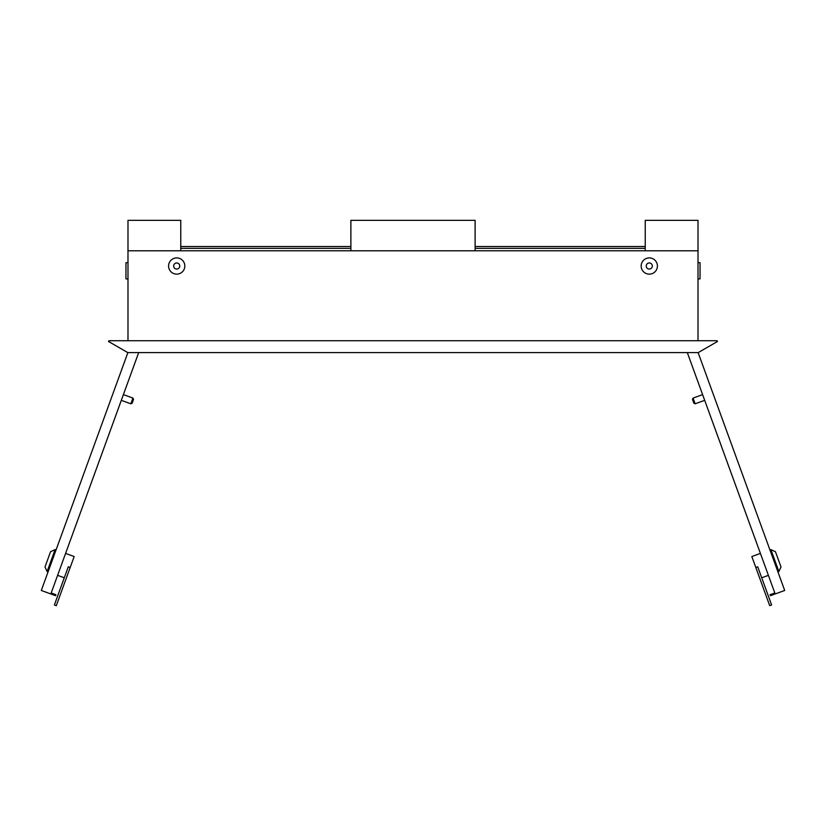 <?xml version="1.0" encoding="UTF-8"?>
<svg xmlns="http://www.w3.org/2000/svg" width="826" height="826" viewBox="0 0 826 826"><rect width="100%" height="100%" fill="white"/><g stroke="black" fill="none" stroke-linecap="round" stroke-linejoin="round"><path stroke-width="1.24" d="M698.011 262.668L700.045 262.668L700.045 278.909L698.011 278.909M127.989 278.909L125.955 278.909L125.955 262.668L127.989 262.668M649.298 257.898A8.115 8.115 0 0 1 657.413 266.013A8.115 8.115 0 0 1 649.298 274.139A8.115 8.115 0 0 1 641.172 266.013A8.115 8.115 0 0 1 649.298 257.898M652.333 266.013A3.046 3.046 0 0 1 649.298 269.059A3.046 3.046 0 0 1 646.252 266.013A3.046 3.046 0 0 1 649.298 262.967A3.046 3.046 0 0 1 652.333 266.013M176.702 274.139A8.115 8.115 0 0 0 184.828 266.013A8.115 8.115 0 0 0 176.702 257.898A8.115 8.115 0 0 0 168.587 266.013A8.115 8.115 0 0 0 176.702 274.139M179.748 266.013A3.046 3.046 0 0 0 176.702 262.967A3.046 3.046 0 0 0 173.666 266.013A3.046 3.046 0 0 0 176.702 269.059A3.046 3.046 0 0 0 179.748 266.013M645.23 250.794L645.23 220.335L698.011 220.335L698.011 340.725M127.989 340.725L127.989 250.794L698.011 250.794M180.77 250.794L180.77 220.335L127.989 220.335L127.989 250.794M350.885 250.794L350.885 220.335L475.115 220.335L475.115 250.794M717.071 340.725L108.929 340.725L108.495 341.468L127.772 352.599L698.228 352.599L717.505 341.468L717.071 340.725M775.449 551.716L781.004 566.977L778.887 571.53L770.895 549.6L775.449 551.716M761.717 577.787L768.397 575.35L774.819 592.996L687.315 352.599L702.606 394.611L693.066 398.08L695.151 403.8L704.692 400.331L760.405 553.41L751.825 556.538L755.821 567.503L757.721 566.812L771.608 604.962L769.698 605.664L755.821 567.503M777.927 571.881L778.887 571.53M769.946 549.94L770.895 549.6M695.151 403.8L693.85 403.191L692.467 399.381L693.066 398.08M774.819 592.996L770.049 594.73L770.39 595.691L784.7 590.476L698.115 352.599M180.77 246.53L350.885 246.53M475.115 246.53L645.23 246.53M50.551 551.716L55.105 549.6L47.113 571.53L44.996 566.977L50.551 551.716M64.283 577.787L57.603 575.35L51.181 592.996L138.685 352.599L123.394 394.611L132.934 398.08L133.533 399.381L132.15 403.191L130.849 403.8L121.308 400.331L65.595 553.41L74.175 556.538L56.302 605.664L54.392 604.962L68.279 566.812L70.179 567.503M48.073 571.881L47.113 571.53M56.054 549.94L55.105 549.6M51.181 592.996L55.951 594.73L55.61 595.691L41.3 590.476L127.885 352.599M130.849 403.8L132.934 398.08M180.77 248.358L350.885 248.358M475.115 248.358L645.23 248.358"/></g></svg>
